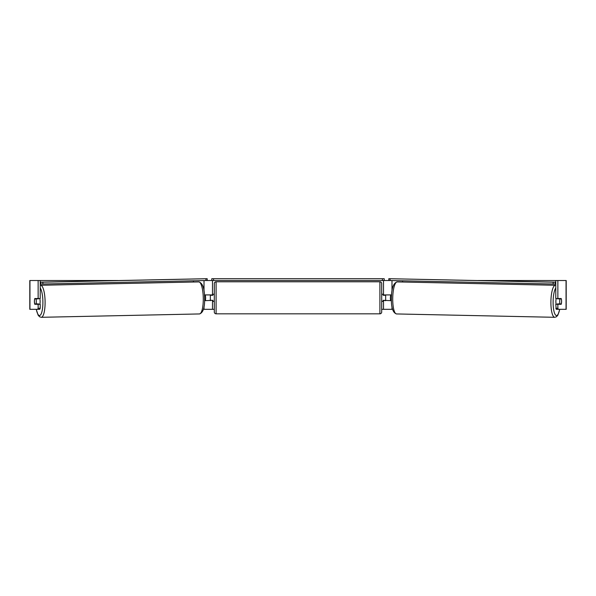 <?xml version="1.0" encoding="UTF-8"?>
<svg xmlns="http://www.w3.org/2000/svg" width="596" height="596" viewBox="0 0 596 596"><rect width="100%" height="100%" fill="white"/><g stroke="black" fill="none" stroke-linecap="round" stroke-linejoin="round"><path stroke-width="0.89" d="M204.592 300.689L212.496 300.324M203.437 309.324L212.496 309.324L212.496 300.689M206.186 280.522L211.781 280.522L211.781 278.727L384.219 278.727L384.219 280.522L382.423 280.522L382.423 278.727M210.343 300.689L210.343 294.923M212.496 295.288L212.496 280.522M212.496 294.923L204.465 294.923M193.439 282.02L193.439 280.798M391.408 300.689L383.504 300.324M392.563 309.324L383.504 309.324L383.504 300.689M389.814 280.522L384.219 280.522M385.657 300.689L383.139 300.324L383.139 301.405L381.701 301.405M385.657 300.324L385.657 294.923M383.504 295.288L383.504 280.522M383.504 294.923L391.535 294.923M402.561 282.02L402.561 280.798M556.21 304.288A3.598 0.931 -88.8 0 1 555.867 301.323A3.598 0.931 -88.8 0 1 556.269 298.529M559.689 301.405A3.598 0.931 -88.8 0 1 560.009 298.887L561.32 298.887A3.598 0.931 -88.8 0 1 561.551 301.405A3.598 0.931 -88.8 0 1 561.238 303.923L559.905 303.923A3.598 0.931 -88.8 0 1 559.689 301.405M557.67 298.529A3.598 0.931 -88.8 0 0 557.573 298.834L560.009 298.887M558.825 298.529A3.598 0.931 -88.8 0 1 558.906 298.834L559.227 298.842A3.598 0.931 -90 0 0 559.13 298.529M391.401 300.339L390.596 300.324A3.598 0.931 -88.8 0 1 390.38 297.806A3.598 0.931 -88.8 0 1 390.693 295.288L391.505 295.288M391.505 295.303L390.693 295.288M558.795 303.9A3.598 0.931 -88.8 0 1 558.668 304.288M557.588 304.288A3.598 0.931 -88.8 0 1 557.476 303.871L559.905 303.923M557.573 298.834L558.906 298.834M34.538 299.609A3.598 0.931 -90 0 0 34.412 301.405A3.598 0.931 -90 0 0 34.784 304.288L38.137 304.288L38.137 308.288L40.223 308.288L40.223 304.288L38.137 304.288M36.758 303.908A3.598 0.931 -90 0 0 36.87 304.288M40.223 280.522L38.137 280.522L38.137 298.529L40.223 298.529L40.223 280.522L117.866 280.522M478.134 280.522L566.2 280.522L566.2 309.324L556.239 309.324L555.777 304.288L561.216 304.288A3.598 0.931 -90 0 0 561.462 299.609M212.496 309.324L214.299 309.324M381.701 309.324L383.504 309.324M555.777 280.522L555.777 298.529L561.216 298.529A3.598 0.931 -90 0 1 561.32 298.887M555.777 308.288L557.863 308.288L557.863 304.288M557.863 308.288L558.325 309.324M557.863 298.529L557.863 280.522M559.242 303.908A3.598 0.931 -90 0 1 559.13 304.288M40.223 308.288L39.761 309.324L29.8 309.324L29.8 280.522L38.137 280.522M36.87 298.529A3.598 0.931 -90 0 0 36.766 298.872L37.094 298.834A3.598 0.931 -91.2 0 1 37.175 298.529M37.675 309.324L38.137 308.288M38.137 298.529L34.784 298.529A3.598 0.931 -90 0 0 34.68 298.887A3.598 0.931 -91.2 0 0 34.449 301.405A3.598 0.931 -91.2 0 0 34.762 303.923L36.095 303.923A3.598 0.931 -91.2 0 0 36.311 301.405A3.598 0.931 -91.2 0 0 35.991 298.887L34.68 298.887M29.8 309.324L29.8 280.522M216.102 281.789A1.803 1.803 0 0 0 214.299 283.584L214.299 312.028A1.803 1.803 0 0 0 216.102 313.824L379.898 313.824A1.803 1.803 0 0 0 381.701 312.028L381.701 283.584A1.803 1.803 0 0 0 379.898 281.789L216.102 281.789L216.102 313.824M214.299 294.208L212.861 294.208L212.861 295.288L210.343 295.288M210.343 300.324L212.861 300.324L212.861 301.405L214.299 301.405M385.657 295.288L383.139 295.288L383.139 294.208L381.701 294.208M213.577 278.727L213.577 280.522L382.423 280.522M213.577 280.522L211.781 280.522M555.777 282.236L388.83 278.697L555.777 282.176M555.777 284.039L555.323 284.039L555.36 282.236M553.155 282.199L553.118 284.001L390.067 280.53L390.097 278.734M388.83 278.697L388.793 280.5L390.067 280.53M553.118 284.001L555.323 284.039M39.79 304.288A3.598 0.931 -91.2 0 0 40.133 301.323A3.598 0.931 -91.2 0 0 39.731 298.529M36.095 303.923L38.524 303.871A3.598 0.931 -91.2 0 1 38.412 304.288M37.205 303.9A3.598 0.931 -91.2 0 0 37.332 304.288M204.599 300.339L205.404 300.324A3.598 0.931 -91.2 0 0 205.62 297.806A3.598 0.931 -91.2 0 0 205.307 295.288L204.495 295.288M204.495 295.303L205.307 295.288M35.991 298.887L38.427 298.834A3.598 0.931 -91.2 0 0 38.33 298.529M38.427 298.834L37.094 298.834M40.223 284.039L40.677 284.039L40.64 282.236L42.845 282.199L42.882 284.001L205.933 280.53L205.903 278.734L207.17 278.697L40.223 282.176M40.223 282.236L40.64 282.236M42.845 282.199L205.903 278.734M207.17 278.697L207.207 280.5L205.933 280.53M42.882 284.001L40.677 284.039M204.011 309.324L204.011 306.791M204.011 290.885L204.011 280.574M391.989 309.324L391.989 306.791M391.989 290.885L391.989 280.574M554.72 317.303L396.534 313.943A16.017 4.142 -88.8 0 1 392.727 297.925A16.017 4.142 -88.8 0 1 397.212 281.908L555.398 285.268A16.017 4.142 91.2 0 0 550.913 301.285A16.017 4.142 91.2 0 0 554.72 317.303L556.448 316.767L557.886 315.128L559.771 309.324M559.681 309.324A14.222 3.68 -88.8 0 1 555.442 314.911A14.222 3.68 -88.8 0 1 553.118 301.323A14.222 3.68 -88.8 0 1 555.777 288.002M566.051 309.324L566.051 280.522M29.949 309.324L29.949 280.522M379.898 313.824L379.898 281.789M198.788 281.908C202.558 282.944 204.495 288.27 204.607 297.888C204.882 307.417 203.169 312.766 199.466 313.943A16.017 4.142 -91.2 0 0 203.273 297.925A16.017 4.142 -91.2 0 0 198.788 281.908L40.602 285.268A16.017 4.142 88.8 0 1 45.087 301.285A16.017 4.142 88.8 0 1 41.28 317.303L39.552 316.767L38.114 315.128L36.229 309.324M36.319 309.324A14.222 3.68 -91.2 0 0 40.558 314.911A14.222 3.68 -91.2 0 0 42.882 301.323A14.222 3.68 -91.2 0 0 40.223 288.002M555.398 285.268L555.777 285.305M397.212 281.908C393.442 282.944 391.505 288.27 391.393 297.888C391.118 307.417 392.831 312.766 396.534 313.943M199.466 313.943L41.28 317.303M40.602 285.268L40.223 285.305"/></g></svg>
